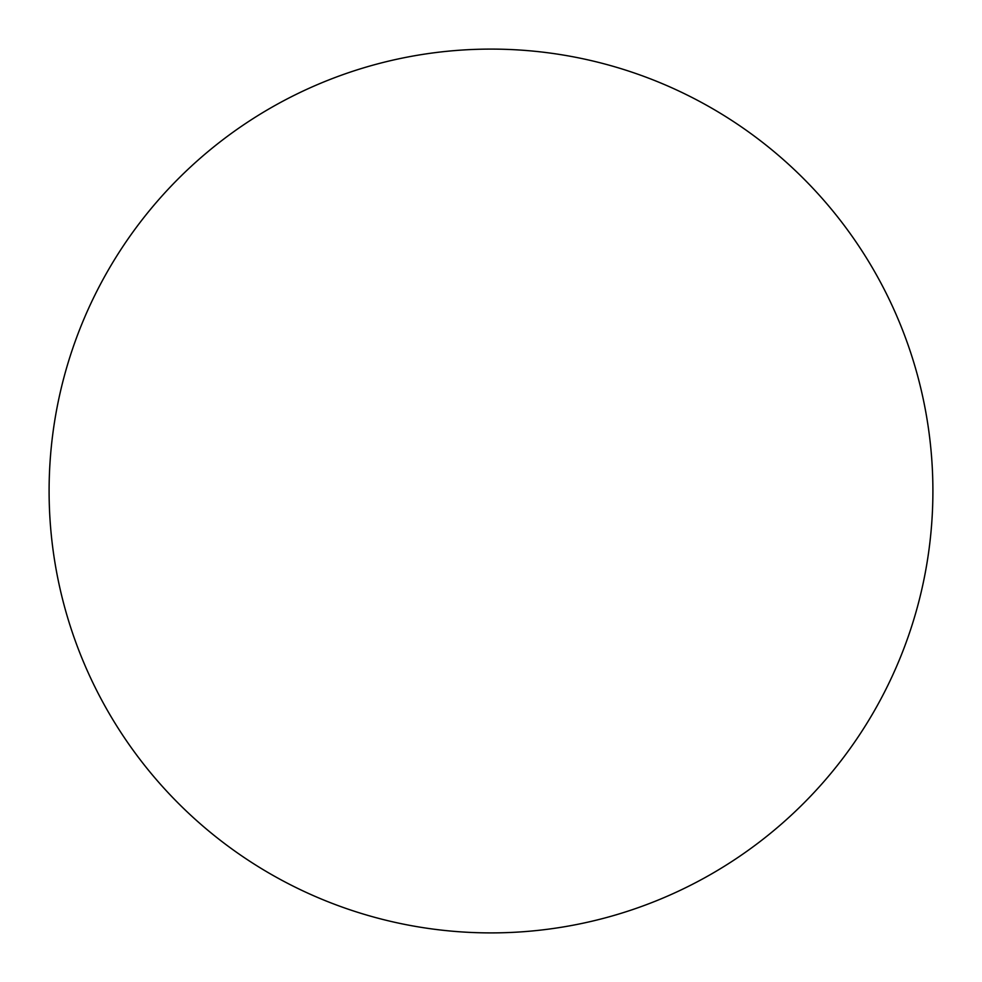 <?xml version="1.0" encoding="UTF-8"?>
<svg xmlns="http://www.w3.org/2000/svg" width="982" height="982" viewBox="0 0 982 982"><rect width="100%" height="100%" fill="white"/><g stroke="black" fill="none" stroke-linecap="round" stroke-linejoin="round"><path stroke-width="1.47" d="M49.1 491A441.9 441.9 0 0 0 491 932.9A441.9 441.9 0 0 0 932.9 491A441.9 441.9 0 0 0 491 49.1A441.9 441.9 0 0 0 49.1 491"/></g></svg>

